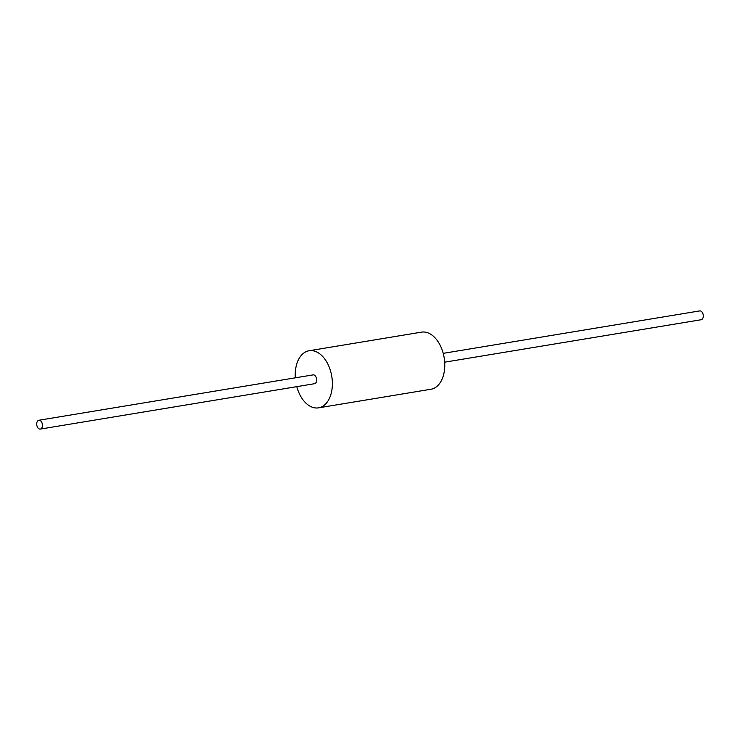 <?xml version="1.0" encoding="UTF-8"?>
<svg xmlns="http://www.w3.org/2000/svg" width="740" height="740" viewBox="0 0 740 740"><rect width="100%" height="100%" fill="white"/><g stroke="black" fill="none" stroke-linecap="round" stroke-linejoin="round"><path stroke-width="1.11" d="M296.786 386.65A28.934 18.213 -99.4 0 0 318.533 407.851L430.921 389.249A28.934 18.213 -99.4 0 0 442.871 377.141A28.934 18.213 -99.4 0 0 440.578 346.135A28.934 18.213 -99.4 0 0 421.467 332.149L309.079 350.751A28.934 18.213 -99.4 0 0 297.129 362.859A28.934 18.213 -99.4 0 0 295.325 377.825M318.533 407.851A28.934 18.213 -99.4 0 0 330.475 395.743A28.934 18.213 -99.4 0 0 328.181 364.737A28.934 18.213 -99.4 0 0 309.079 350.751M40.302 429.089L314.537 383.709A4.468 2.812 -99.4 0 0 316.378 381.84A4.468 2.812 -99.4 0 0 316.026 377.049A4.468 2.812 -99.4 0 0 313.075 374.884L38.85 420.264A4.468 2.812 -99.4 0 0 37 422.142A4.468 2.812 -99.4 0 0 37.352 426.934A4.468 2.812 -99.4 0 0 40.302 429.089A4.468 2.812 -99.4 0 0 42.152 427.221A4.468 2.812 -99.4 0 0 41.801 422.429A4.468 2.812 -99.4 0 0 38.85 420.264M444.675 362.175L701.15 319.736A4.468 2.812 -99.4 0 0 703 317.858A4.468 2.812 -99.4 0 0 702.649 313.066A4.468 2.812 -99.4 0 0 699.698 310.911L443.214 353.35"/></g></svg>
